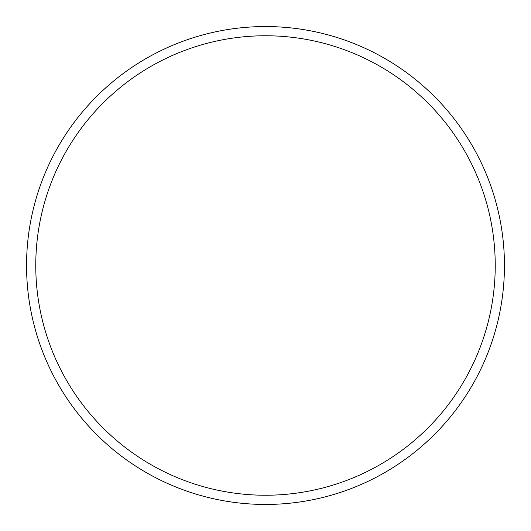 <?xml version="1.0" encoding="UTF-8"?>
<svg xmlns="http://www.w3.org/2000/svg" width="531" height="531" viewBox="0 0 531 531"><rect width="100%" height="100%" fill="white"/><g stroke="black" fill="none" stroke-linecap="round" stroke-linejoin="round"><path stroke-width="0.8" d="M504.45 265.5A238.95 238.95 0 0 1 265.5 504.45A238.95 238.95 0 0 1 26.55 265.5A238.95 238.95 0 0 1 265.5 26.55A238.95 238.95 0 0 1 504.45 265.5M35.763 265.5A229.737 229.737 0 0 0 265.5 495.237A229.737 229.737 0 0 0 495.237 265.5A229.737 229.737 0 0 0 265.5 35.763A229.737 229.737 0 0 0 35.763 265.5"/></g></svg>
